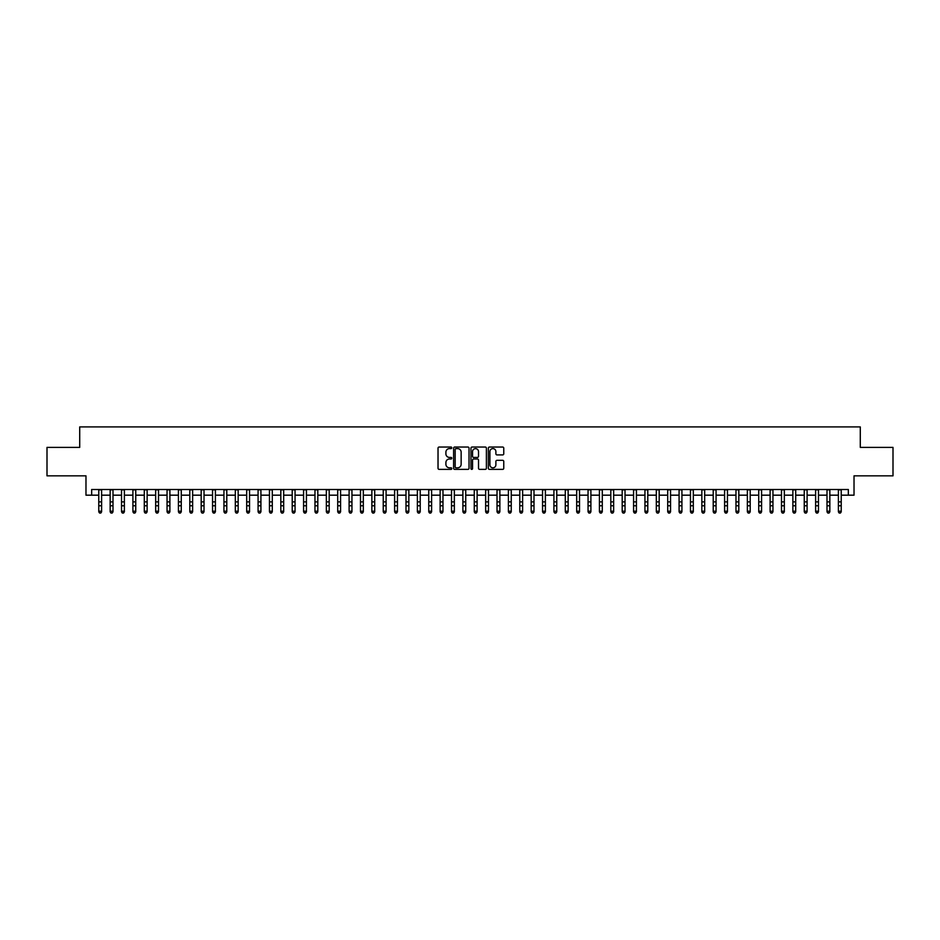 <?xml version="1.0" encoding="UTF-8"?>
<svg xmlns="http://www.w3.org/2000/svg" width="940" height="940" viewBox="0 0 940 940"><rect width="100%" height="100%" fill="white"/><g stroke="black" fill="none" stroke-linecap="round" stroke-linejoin="round"><path stroke-width="1.41" d="M451.799 447.816A0.787 0.787 0 0 0 451.012 447.041L439.145 447.041A1.116 1.116 0 0 0 438.028 448.157L438.028 468.261A1.116 1.116 0 0 0 439.145 469.377L451.012 469.377A0.787 0.787 0 0 0 451.799 468.59A0.787 0.787 0 0 0 451.012 467.815L449.473 467.815A3.572 3.572 0 0 1 445.901 464.231L445.901 462.562A3.572 3.572 0 0 1 449.473 458.99L451.012 458.99A0.787 0.787 0 0 0 451.799 458.203A0.787 0.787 0 0 0 451.012 457.428L449.473 457.428A3.572 3.572 0 0 1 445.901 453.844L445.901 452.175A3.572 3.572 0 0 1 449.473 448.603L451.012 448.603A0.787 0.787 0 0 0 451.799 447.816M502.642 454.913A1.116 1.116 0 0 0 503.758 453.797L503.758 448.157A1.116 1.116 0 0 0 502.642 447.041L489.458 447.041A1.116 1.116 0 0 0 488.342 448.157L488.342 468.261A1.116 1.116 0 0 0 489.458 469.377L502.642 469.377A1.116 1.116 0 0 0 503.758 468.261L503.758 461.446A1.116 1.116 0 0 0 502.642 460.33L497.002 460.33A1.116 1.116 0 0 0 495.885 461.446L495.885 464.818A2.985 2.985 0 0 1 492.901 467.815A2.985 2.985 0 0 1 489.905 464.818L489.905 451.588A2.985 2.985 0 0 1 492.901 448.603A2.985 2.985 0 0 1 495.885 451.588L495.885 453.797A1.116 1.116 0 0 0 497.002 454.913L502.642 454.913M91.662 495.18L91.662 489.493L848.338 489.493L848.338 495.18L854.025 495.18L854.025 475.84L893 475.84L893 447.393L860.288 447.393L860.288 426.913L79.712 426.913L79.712 447.393L47 447.393L47 475.84L85.975 475.84L85.975 495.18L98.771 495.18M469.025 448.157A1.116 1.116 0 0 0 467.909 447.041L454.725 447.041A1.116 1.116 0 0 0 453.609 448.157L453.609 468.261A1.116 1.116 0 0 0 454.725 469.377L467.909 469.377A1.116 1.116 0 0 0 469.025 468.261L469.025 448.157M472.091 447.041L485.275 447.041A1.116 1.116 0 0 1 486.391 448.157L486.391 468.261A1.116 1.116 0 0 1 485.275 469.377L479.635 469.377A1.116 1.116 0 0 1 478.519 468.261L478.519 460.106A1.116 1.116 0 0 0 477.403 458.99L473.654 458.99A1.116 1.116 0 0 0 472.538 460.106L472.538 468.59A0.787 0.787 0 0 1 471.763 469.377A0.787 0.787 0 0 1 470.975 468.59L470.975 448.157A1.116 1.116 0 0 1 472.091 447.041M101.614 495.18L110.156 495.18M113 495.18L121.53 495.18M124.374 495.18L132.904 495.18M135.748 495.18L144.29 495.18M147.133 495.18L155.664 495.18M158.508 495.18L167.05 495.18M169.893 495.18L178.424 495.18M181.267 495.18L189.798 495.18M192.641 495.18L201.184 495.18M204.027 495.18L212.558 495.18M215.401 495.18L223.943 495.18M226.787 495.18L235.317 495.18M238.161 495.18L246.691 495.18M249.535 495.18L258.077 495.18M260.921 495.18L269.451 495.18M272.295 495.18L280.825 495.18M283.68 495.18L292.211 495.18M295.054 495.18L303.585 495.18M306.428 495.18L314.971 495.18M317.814 495.18L326.345 495.18M329.188 495.18L337.719 495.18M340.574 495.18L349.104 495.18M351.948 495.18L360.478 495.18M363.322 495.18L371.864 495.18M374.707 495.18L383.238 495.18M386.082 495.18L394.612 495.18M397.456 495.18L405.998 495.18M408.841 495.18L417.372 495.18M420.215 495.18L428.757 495.18M431.601 495.18L440.132 495.18M442.975 495.18L451.505 495.18M454.349 495.18L462.891 495.18M465.735 495.18L474.265 495.18M477.109 495.18L485.651 495.18M488.495 495.18L497.025 495.18M499.869 495.18L508.399 495.18M511.243 495.18L519.785 495.18M522.628 495.18L531.159 495.18M534.002 495.18L542.545 495.18M545.388 495.18L553.918 495.18M556.762 495.18L565.293 495.18M568.136 495.18L576.678 495.18M579.522 495.18L588.052 495.18M590.896 495.18L599.426 495.18M602.282 495.18L610.812 495.18M613.655 495.18L622.186 495.18M625.03 495.18L633.572 495.18M636.415 495.18L644.946 495.18M647.789 495.18L656.32 495.18M659.175 495.18L667.706 495.18M670.549 495.18L679.08 495.18M681.923 495.18L690.465 495.18M693.309 495.18L701.839 495.18M704.683 495.18L713.213 495.18M716.057 495.18L724.599 495.18M727.443 495.18L735.973 495.18M738.817 495.18L747.359 495.18M750.202 495.18L758.733 495.18M761.576 495.18L770.107 495.18M772.95 495.18L781.493 495.18M784.336 495.18L792.866 495.18M795.71 495.18L804.252 495.18M807.096 495.18L815.626 495.18M818.47 495.18L827 495.18M829.844 495.18L838.386 495.18M841.23 495.18L848.338 495.18M455.959 448.603A0.787 0.787 0 0 0 455.172 449.379L455.172 467.027A0.787 0.787 0 0 0 455.959 467.815L457.58 467.815A3.572 3.572 0 0 0 461.152 464.231L461.152 452.175A3.572 3.572 0 0 0 457.58 448.603L455.959 448.603M478.519 451.647A2.985 2.985 0 0 0 475.534 448.65A2.985 2.985 0 0 0 472.538 451.647L472.538 456.311A1.116 1.116 0 0 0 473.654 457.428L477.403 457.428A1.116 1.116 0 0 0 478.519 456.311L478.519 451.647M101.614 489.493L101.614 511.83L100.768 513.087L99.628 512.829L100.768 513.087M98.771 489.493L98.771 511.207L101.614 511.207L100.768 512.829M99.628 513.087L98.771 511.83L99.628 512.829M113 489.493L113 511.83L112.142 513.087L111.002 512.829L112.142 513.087M110.156 489.493L110.156 511.207L113 511.207L112.142 512.829M111.002 513.087L110.156 511.83L111.002 512.829M124.374 489.493L124.374 511.83L123.516 513.087L122.388 512.829L123.516 513.087M121.53 489.493L121.53 511.207L124.374 511.207L123.516 512.829M122.388 513.087L121.53 511.83L122.388 512.829M135.748 489.493L135.748 511.83L134.902 513.087L133.762 512.829L134.902 513.087M132.904 489.493L132.904 511.207L135.748 511.207L134.902 512.829M133.762 513.087L132.904 511.83L133.762 512.829M147.133 489.493L147.133 511.83L146.276 513.087L145.136 512.829L146.276 513.087M144.29 489.493L144.29 511.207L147.133 511.207L146.276 512.829M145.136 513.087L144.29 511.83L145.136 512.829M158.508 489.493L158.508 511.83L157.662 513.087L156.522 512.829L157.662 513.087M155.664 489.493L155.664 511.207L158.508 511.207L157.662 512.829M156.522 513.087L155.664 511.83L156.522 512.829M169.893 489.493L169.893 511.83L169.036 513.087L167.896 512.829L169.036 513.087M167.05 489.493L167.05 511.207L169.893 511.207L169.036 512.829M167.896 513.087L167.05 511.83L167.896 512.829M181.267 489.493L181.267 511.83L180.41 513.087L179.282 512.829L180.41 513.087M178.424 489.493L178.424 511.207L181.267 511.207L180.41 512.829M179.282 513.087L178.424 511.83L179.282 512.829M192.641 489.493L192.641 511.83L191.795 513.087L190.655 512.829L191.795 513.087M189.798 489.493L189.798 511.207L192.641 511.207L191.795 512.829M190.655 513.087L189.798 511.83L190.655 512.829M204.027 489.493L204.027 511.83L203.169 513.087L202.03 512.829L203.169 513.087M201.184 489.493L201.184 511.207L204.027 511.207L203.169 512.829M202.03 513.087L201.184 511.83L202.03 512.829M215.401 489.493L215.401 511.83L214.555 513.087L213.415 512.829L214.555 513.087M212.558 489.493L212.558 511.207L215.401 511.207L214.555 512.829M213.415 513.087L212.558 511.83L213.415 512.829M226.787 489.493L226.787 511.83L225.929 513.087L224.789 512.829L225.929 513.087M223.943 489.493L223.943 511.207L226.787 511.207L225.929 512.829M224.789 513.087L223.943 511.83L224.789 512.829M238.161 489.493L238.161 511.83L237.303 513.087L236.175 512.829L237.303 513.087M235.317 489.493L235.317 511.207L238.161 511.207L237.303 512.829M236.175 513.087L235.317 511.83L236.175 512.829M249.535 489.493L249.535 511.83L248.689 513.087L247.549 512.829L248.689 513.087M246.691 489.493L246.691 511.207L249.535 511.207L248.689 512.829M247.549 513.087L246.691 511.83L247.549 512.829M260.921 489.493L260.921 511.83L260.063 513.087L258.923 512.829L260.063 513.087M258.077 489.493L258.077 511.207L260.921 511.207L260.063 512.829M258.923 513.087L258.077 511.83L258.923 512.829M272.295 489.493L272.295 511.83L271.449 513.087L270.309 512.829L271.449 513.087M269.451 489.493L269.451 511.207L272.295 511.207L271.449 512.829M270.309 513.087L269.451 511.83L270.309 512.829M283.68 489.493L283.68 511.83L282.822 513.087L281.683 512.829L282.822 513.087M280.825 489.493L280.825 511.207L283.68 511.207L282.822 512.829M281.683 513.087L280.825 511.83L281.683 512.829M295.054 489.493L295.054 511.83L294.197 513.087L293.057 512.829L294.197 513.087M292.211 489.493L292.211 511.207L295.054 511.207L294.197 512.829M293.057 513.087L292.211 511.83L293.057 512.829M306.428 489.493L306.428 511.83L305.582 513.087L304.443 512.829L305.582 513.087M303.585 489.493L303.585 511.207L306.428 511.207L305.582 512.829M304.443 513.087L303.585 511.83L304.443 512.829M317.814 489.493L317.814 511.83L316.956 513.087L315.816 512.829L316.956 513.087M314.971 489.493L314.971 511.207L317.814 511.207L316.956 512.829M315.816 513.087L314.971 511.83L315.816 512.829M329.188 489.493L329.188 511.83L328.342 513.087L327.202 512.829L328.342 513.087M326.345 489.493L326.345 511.207L329.188 511.207L328.342 512.829M327.202 513.087L326.345 511.83L327.202 512.829M340.574 489.493L340.574 511.83L339.716 513.087L338.576 512.829L339.716 513.087M337.719 489.493L337.719 511.207L340.574 511.207L339.716 512.829M338.576 513.087L337.719 511.83L338.576 512.829M351.948 489.493L351.948 511.83L351.09 513.087L349.95 512.829L351.09 513.087M349.104 489.493L349.104 511.207L351.948 511.207L351.09 512.829M349.95 513.087L349.104 511.83L349.95 512.829M363.322 489.493L363.322 511.83L362.476 513.087L361.336 512.829L362.476 513.087M360.478 489.493L360.478 511.207L363.322 511.207L362.476 512.829M361.336 513.087L360.478 511.83L361.336 512.829M374.707 489.493L374.707 511.83L373.85 513.087L372.71 512.829L373.85 513.087M371.864 489.493L371.864 511.207L374.707 511.207L373.85 512.829M372.71 513.087L371.864 511.83L372.71 512.829M386.082 489.493L386.082 511.83L385.224 513.087L384.096 512.829L385.224 513.087M383.238 489.493L383.238 511.207L386.082 511.207L385.224 512.829M384.096 513.087L383.238 511.83L384.096 512.829M397.456 489.493L397.456 511.83L396.61 513.087L395.47 512.829L396.61 513.087M394.612 489.493L394.612 511.207L397.456 511.207L396.61 512.829M395.47 513.087L394.612 511.83L395.47 512.829M408.841 489.493L408.841 511.83L407.984 513.087L406.844 512.829L407.984 513.087M405.998 489.493L405.998 511.207L408.841 511.207L407.984 512.829M406.844 513.087L405.998 511.83L406.844 512.829M420.215 489.493L420.215 511.83L419.369 513.087L418.23 512.829L419.369 513.087M417.372 489.493L417.372 511.207L420.215 511.207L419.369 512.829M418.23 513.087L417.372 511.83L418.23 512.829M431.601 489.493L431.601 511.83L430.743 513.087L429.603 512.829L430.743 513.087M428.757 489.493L428.757 511.207L431.601 511.207L430.743 512.829M429.603 513.087L428.757 511.83L429.603 512.829M442.975 489.493L442.975 511.83L442.117 513.087L440.989 512.829L442.117 513.087M440.132 489.493L440.132 511.207L442.975 511.207L442.117 512.829M440.989 513.087L440.132 511.83L440.989 512.829M454.349 489.493L454.349 511.83L453.503 513.087L452.363 512.829L453.503 513.087M451.505 489.493L451.505 511.207L454.349 511.207L453.503 512.829M452.363 513.087L451.505 511.83L452.363 512.829M465.735 489.493L465.735 511.83L464.877 513.087L463.737 512.829L464.877 513.087M462.891 489.493L462.891 511.207L465.735 511.207L464.877 512.829M463.737 513.087L462.891 511.83L463.737 512.829M477.109 489.493L477.109 511.83L476.263 513.087L475.123 512.829L476.263 513.087M474.265 489.493L474.265 511.207L477.109 511.207L476.263 512.829M475.123 513.087L474.265 511.83L475.123 512.829M488.495 489.493L488.495 511.83L487.637 513.087L486.497 512.829L487.637 513.087M485.651 489.493L485.651 511.207L488.495 511.207L487.637 512.829M486.497 513.087L485.651 511.83L486.497 512.829M499.869 489.493L499.869 511.83L499.011 513.087L497.883 512.829L499.011 513.087M497.025 489.493L497.025 511.207L499.869 511.207L499.011 512.829M497.883 513.087L497.025 511.83L497.883 512.829M511.243 489.493L511.243 511.83L510.397 513.087L509.257 512.829L510.397 513.087M508.399 489.493L508.399 511.207L511.243 511.207L510.397 512.829M509.257 513.087L508.399 511.83L509.257 512.829M522.628 489.493L522.628 511.83L521.77 513.087L520.631 512.829L521.77 513.087M519.785 489.493L519.785 511.207L522.628 511.207L521.77 512.829M520.631 513.087L519.785 511.83L520.631 512.829M534.002 489.493L534.002 511.83L533.156 513.087L532.016 512.829L533.156 513.087M531.159 489.493L531.159 511.207L534.002 511.207L533.156 512.829M532.016 513.087L531.159 511.83L532.016 512.829M545.388 489.493L545.388 511.83L544.53 513.087L543.39 512.829L544.53 513.087M542.545 489.493L542.545 511.207L545.388 511.207L544.53 512.829M543.39 513.087L542.545 511.83L543.39 512.829M556.762 489.493L556.762 511.83L555.904 513.087L554.776 512.829L555.904 513.087M553.918 489.493L553.918 511.207L556.762 511.207L555.904 512.829M554.776 513.087L553.918 511.83L554.776 512.829M568.136 489.493L568.136 511.83L567.29 513.087L566.15 512.829L567.29 513.087M565.293 489.493L565.293 511.207L568.136 511.207L567.29 512.829M566.15 513.087L565.293 511.83L566.15 512.829M579.522 489.493L579.522 511.83L578.664 513.087L577.524 512.829L578.664 513.087M576.678 489.493L576.678 511.207L579.522 511.207L578.664 512.829M577.524 513.087L576.678 511.83L577.524 512.829M590.896 489.493L590.896 511.83L590.05 513.087L588.91 512.829L590.05 513.087M588.052 489.493L588.052 511.207L590.896 511.207L590.05 512.829M588.91 513.087L588.052 511.83L588.91 512.829M602.282 489.493L602.282 511.83L601.424 513.087L600.284 512.829L601.424 513.087M599.426 489.493L599.426 511.207L602.282 511.207L601.424 512.829M600.284 513.087L599.426 511.83L600.284 512.829M613.655 489.493L613.655 511.83L612.798 513.087L611.658 512.829L612.798 513.087M610.812 489.493L610.812 511.207L613.655 511.207L612.798 512.829M611.658 513.087L610.812 511.83L611.658 512.829M625.03 489.493L625.03 511.83L624.184 513.087L623.044 512.829L624.184 513.087M622.186 489.493L622.186 511.207L625.03 511.207L624.184 512.829M623.044 513.087L622.186 511.83L623.044 512.829M636.415 489.493L636.415 511.83L635.558 513.087L634.418 512.829L635.558 513.087M633.572 489.493L633.572 511.207L636.415 511.207L635.558 512.829M634.418 513.087L633.572 511.83L634.418 512.829M647.789 489.493L647.789 511.83L646.943 513.087L645.803 512.829L646.943 513.087M644.946 489.493L644.946 511.207L647.789 511.207L646.943 512.829M645.803 513.087L644.946 511.83L645.803 512.829M659.175 489.493L659.175 511.83L658.317 513.087L657.178 512.829L658.317 513.087M656.32 489.493L656.32 511.207L659.175 511.207L658.317 512.829M657.178 513.087L656.32 511.83L657.178 512.829M670.549 489.493L670.549 511.83L669.691 513.087L668.552 512.829L669.691 513.087M667.706 489.493L667.706 511.207L670.549 511.207L669.691 512.829M668.552 513.087L667.706 511.83L668.552 512.829M681.923 489.493L681.923 511.83L681.077 513.087L679.937 512.829L681.077 513.087M679.08 489.493L679.08 511.207L681.923 511.207L681.077 512.829M679.937 513.087L679.08 511.83L679.937 512.829M693.309 489.493L693.309 511.83L692.451 513.087L691.311 512.829L692.451 513.087M690.465 489.493L690.465 511.207L693.309 511.207L692.451 512.829M691.311 513.087L690.465 511.83L691.311 512.829M704.683 489.493L704.683 511.83L703.825 513.087L702.697 512.829L703.825 513.087M701.839 489.493L701.839 511.207L704.683 511.207L703.825 512.829M702.697 513.087L701.839 511.83L702.697 512.829M716.057 489.493L716.057 511.83L715.211 513.087L714.071 512.829L715.211 513.087M713.213 489.493L713.213 511.207L716.057 511.207L715.211 512.829M714.071 513.087L713.213 511.83L714.071 512.829M727.443 489.493L727.443 511.83L726.585 513.087L725.445 512.829L726.585 513.087M724.599 489.493L724.599 511.207L727.443 511.207L726.585 512.829M725.445 513.087L724.599 511.83L725.445 512.829M738.817 489.493L738.817 511.83L737.971 513.087L736.831 512.829L737.971 513.087M735.973 489.493L735.973 511.207L738.817 511.207L737.971 512.829M736.831 513.087L735.973 511.83L736.831 512.829M750.202 489.493L750.202 511.83L749.345 513.087L748.205 512.829L749.345 513.087M747.359 489.493L747.359 511.207L750.202 511.207L749.345 512.829M748.205 513.087L747.359 511.83L748.205 512.829M761.576 489.493L761.576 511.83L760.718 513.087L759.591 512.829L760.718 513.087M758.733 489.493L758.733 511.207L761.576 511.207L760.718 512.829M759.591 513.087L758.733 511.83L759.591 512.829M772.95 489.493L772.95 511.83L772.104 513.087L770.965 512.829L772.104 513.087M770.107 489.493L770.107 511.207L772.95 511.207L772.104 512.829M770.965 513.087L770.107 511.83L770.965 512.829M784.336 489.493L784.336 511.83L783.478 513.087L782.339 512.829L783.478 513.087M781.493 489.493L781.493 511.207L784.336 511.207L783.478 512.829M782.339 513.087L781.493 511.83L782.339 512.829M795.71 489.493L795.71 511.83L794.864 513.087L793.724 512.829L794.864 513.087M792.866 489.493L792.866 511.207L795.71 511.207L794.864 512.829M793.724 513.087L792.866 511.83L793.724 512.829M807.096 489.493L807.096 511.83L806.238 513.087L805.098 512.829L806.238 513.087M804.252 489.493L804.252 511.207L807.096 511.207L806.238 512.829M805.098 513.087L804.252 511.83L805.098 512.829M818.47 489.493L818.47 511.83L817.612 513.087L816.484 512.829L817.612 513.087M815.626 489.493L815.626 511.207L818.47 511.207L817.612 512.829M816.484 513.087L815.626 511.83L816.484 512.829M829.844 489.493L829.844 511.83L828.998 513.087L827.858 512.829L828.998 513.087M827 489.493L827 511.207L829.844 511.207L828.998 512.829M827.858 513.087L827 511.83L827.858 512.829M841.23 489.493L841.23 511.83L840.372 513.087L839.232 512.829L840.372 513.087M838.386 489.493L838.386 511.207L841.23 511.207L840.372 512.829M839.232 513.087L838.386 511.83L839.232 512.829M101.614 501.878L98.771 501.878M101.614 505.779L98.771 505.779M101.614 489.869L98.771 489.869M113 501.878L110.156 501.878M113 505.779L110.156 505.779M113 489.869L110.156 489.869M124.374 501.878L121.53 501.878M124.374 505.779L121.53 505.779M124.374 489.869L121.53 489.869M135.748 501.878L132.904 501.878M135.748 505.779L132.904 505.779M135.748 489.869L132.904 489.869M147.133 501.878L144.29 501.878M147.133 505.779L144.29 505.779M147.133 489.869L144.29 489.869M158.508 501.878L155.664 501.878M158.508 505.779L155.664 505.779M158.508 489.869L155.664 489.869M169.893 501.878L167.05 501.878M169.893 505.779L167.05 505.779M169.893 489.869L167.05 489.869M181.267 501.878L178.424 501.878M181.267 505.779L178.424 505.779M181.267 489.869L178.424 489.869M192.641 501.878L189.798 501.878M192.641 505.779L189.798 505.779M192.641 489.869L189.798 489.869M204.027 501.878L201.184 501.878M204.027 505.779L201.184 505.779M204.027 489.869L201.184 489.869M215.401 501.878L212.558 501.878M215.401 505.779L212.558 505.779M215.401 489.869L212.558 489.869M226.787 501.878L223.943 501.878M226.787 505.779L223.943 505.779M226.787 489.869L223.943 489.869M238.161 501.878L235.317 501.878M238.161 505.779L235.317 505.779M238.161 489.869L235.317 489.869M249.535 501.878L246.691 501.878M249.535 505.779L246.691 505.779M249.535 489.869L246.691 489.869M260.921 501.878L258.077 501.878M260.921 505.779L258.077 505.779M260.921 489.869L258.077 489.869M272.295 501.878L269.451 501.878M272.295 505.779L269.451 505.779M272.295 489.869L269.451 489.869M283.68 501.878L280.825 501.878M283.68 505.779L280.825 505.779M283.68 489.869L280.825 489.869M295.054 501.878L292.211 501.878M295.054 505.779L292.211 505.779M295.054 489.869L292.211 489.869M306.428 501.878L303.585 501.878M306.428 505.779L303.585 505.779M306.428 489.869L303.585 489.869M317.814 501.878L314.971 501.878M317.814 505.779L314.971 505.779M317.814 489.869L314.971 489.869M329.188 501.878L326.345 501.878M329.188 505.779L326.345 505.779M329.188 489.869L326.345 489.869M340.574 501.878L337.719 501.878M340.574 505.779L337.719 505.779M340.574 489.869L337.719 489.869M351.948 501.878L349.104 501.878M351.948 505.779L349.104 505.779M351.948 489.869L349.104 489.869M363.322 501.878L360.478 501.878M363.322 505.779L360.478 505.779M363.322 489.869L360.478 489.869M374.707 501.878L371.864 501.878M374.707 505.779L371.864 505.779M374.707 489.869L371.864 489.869M386.082 501.878L383.238 501.878M386.082 505.779L383.238 505.779M386.082 489.869L383.238 489.869M397.456 501.878L394.612 501.878M397.456 505.779L394.612 505.779M397.456 489.869L394.612 489.869M408.841 501.878L405.998 501.878M408.841 505.779L405.998 505.779M408.841 489.869L405.998 489.869M420.215 501.878L417.372 501.878M420.215 505.779L417.372 505.779M420.215 489.869L417.372 489.869M431.601 501.878L428.757 501.878M431.601 505.779L428.757 505.779M431.601 489.869L428.757 489.869M442.975 501.878L440.132 501.878M442.975 505.779L440.132 505.779M442.975 489.869L440.132 489.869M454.349 501.878L451.505 501.878M454.349 505.779L451.505 505.779M454.349 489.869L451.505 489.869M465.735 501.878L462.891 501.878M465.735 505.779L462.891 505.779M465.735 489.869L462.891 489.869M477.109 501.878L474.265 501.878M477.109 505.779L474.265 505.779M477.109 489.869L474.265 489.869M488.495 501.878L485.651 501.878M488.495 505.779L485.651 505.779M488.495 489.869L485.651 489.869M499.869 501.878L497.025 501.878M499.869 505.779L497.025 505.779M499.869 489.869L497.025 489.869M511.243 501.878L508.399 501.878M511.243 505.779L508.399 505.779M511.243 489.869L508.399 489.869M522.628 501.878L519.785 501.878M522.628 505.779L519.785 505.779M522.628 489.869L519.785 489.869M534.002 501.878L531.159 501.878M534.002 505.779L531.159 505.779M534.002 489.869L531.159 489.869M545.388 501.878L542.545 501.878M545.388 505.779L542.545 505.779M545.388 489.869L542.545 489.869M556.762 501.878L553.918 501.878M556.762 505.779L553.918 505.779M556.762 489.869L553.918 489.869M568.136 501.878L565.293 501.878M568.136 505.779L565.293 505.779M568.136 489.869L565.293 489.869M579.522 501.878L576.678 501.878M579.522 505.779L576.678 505.779M579.522 489.869L576.678 489.869M590.896 501.878L588.052 501.878M590.896 505.779L588.052 505.779M590.896 489.869L588.052 489.869M602.282 501.878L599.426 501.878M602.282 505.779L599.426 505.779M602.282 489.869L599.426 489.869M613.655 501.878L610.812 501.878M613.655 505.779L610.812 505.779M613.655 489.869L610.812 489.869M625.03 501.878L622.186 501.878M625.03 505.779L622.186 505.779M625.03 489.869L622.186 489.869M636.415 501.878L633.572 501.878M636.415 505.779L633.572 505.779M636.415 489.869L633.572 489.869M647.789 501.878L644.946 501.878M647.789 505.779L644.946 505.779M647.789 489.869L644.946 489.869M659.175 501.878L656.32 501.878M659.175 505.779L656.32 505.779M659.175 489.869L656.32 489.869M670.549 501.878L667.706 501.878M670.549 505.779L667.706 505.779M670.549 489.869L667.706 489.869M681.923 501.878L679.08 501.878M681.923 505.779L679.08 505.779M681.923 489.869L679.08 489.869M693.309 501.878L690.465 501.878M693.309 505.779L690.465 505.779M693.309 489.869L690.465 489.869M704.683 501.878L701.839 501.878M704.683 505.779L701.839 505.779M704.683 489.869L701.839 489.869M716.057 501.878L713.213 501.878M716.057 505.779L713.213 505.779M716.057 489.869L713.213 489.869M727.443 501.878L724.599 501.878M727.443 505.779L724.599 505.779M727.443 489.869L724.599 489.869M738.817 501.878L735.973 501.878M738.817 505.779L735.973 505.779M738.817 489.869L735.973 489.869M750.202 501.878L747.359 501.878M750.202 505.779L747.359 505.779M750.202 489.869L747.359 489.869M761.576 501.878L758.733 501.878M761.576 505.779L758.733 505.779M761.576 489.869L758.733 489.869M772.95 501.878L770.107 501.878M772.95 505.779L770.107 505.779M772.95 489.869L770.107 489.869M784.336 501.878L781.493 501.878M784.336 505.779L781.493 505.779M784.336 489.869L781.493 489.869M795.71 501.878L792.866 501.878M795.71 505.779L792.866 505.779M795.71 489.869L792.866 489.869M807.096 501.878L804.252 501.878M807.096 505.779L804.252 505.779M807.096 489.869L804.252 489.869M818.47 501.878L815.626 501.878M818.47 505.779L815.626 505.779M818.47 489.869L815.626 489.869M829.844 501.878L827 501.878M829.844 505.779L827 505.779M829.844 489.869L827 489.869M841.23 501.878L838.386 501.878M841.23 505.779L838.386 505.779M841.23 489.869L838.386 489.869"/></g></svg>
